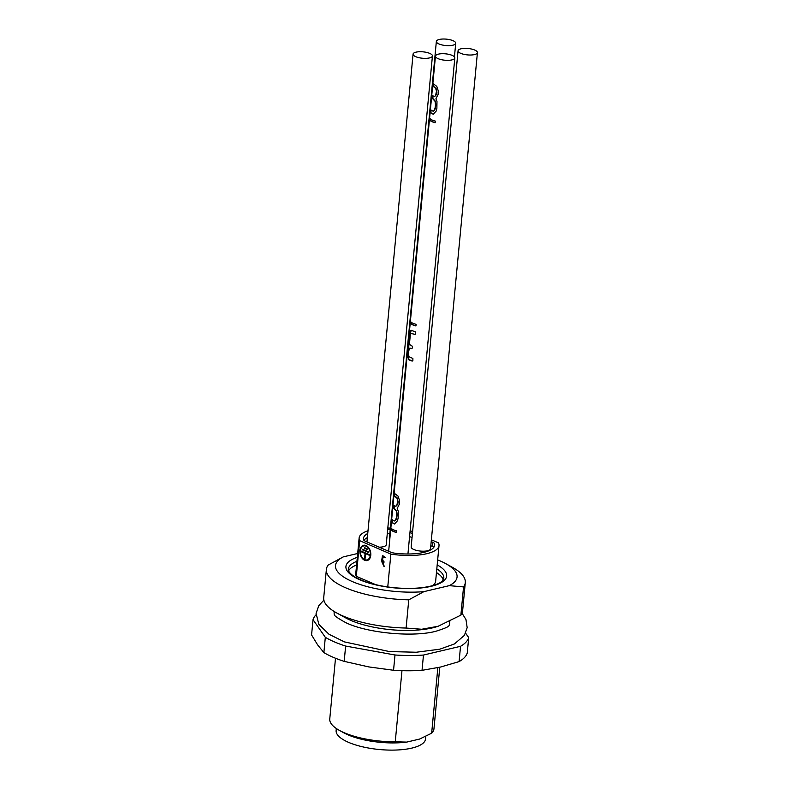 <?xml version="1.0" encoding="UTF-8"?>
<svg xmlns="http://www.w3.org/2000/svg" width="789" height="789" viewBox="0 0 789 789"><rect width="100%" height="100%" fill="white"/><g stroke="black" fill="none" stroke-linecap="round" stroke-linejoin="round"><path stroke-width="1.18" d="M316.034 614.799A78.496 25.938 5.4 0 0 313.026 619.651L325.315 637.315A78.496 25.938 5.4 0 0 345.631 646.063L394.993 654.988A78.496 25.938 5.4 0 0 423.476 655.048L422.026 670.334L440.459 667.06L459.099 661.596L460.539 646.299L423.476 655.048M460.539 646.299A78.496 25.938 5.4 0 0 468.705 637.601L465.628 633.182M335.503 658.243L329.763 718.966A52.33 17.299 5.4 0 0 339.457 730.417A52.33 17.299 5.4 0 0 395.25 741.798L406.71 742.104L419.61 739.056L431.652 733.208L437.846 667.652M406.71 742.104A46.659 15.425 -174.6 0 1 343.757 732.784L339.457 730.417M313.026 619.651L311.576 634.948L317.622 644.869L323.875 652.602L325.315 637.315M323.875 652.602A78.496 25.938 5.4 0 0 344.191 661.36L368.769 666.912L393.553 670.275L394.993 654.988M345.631 646.063L344.191 661.36M459.099 661.596A78.496 25.938 5.4 0 0 467.266 652.897L468.705 637.601M431.652 733.208A52.33 17.299 5.4 0 0 433.96 728.809L439.779 667.218M401.976 670.68L395.25 741.798M393.553 670.275A78.496 25.938 5.4 0 0 422.026 670.334M336.311 728.494L336.124 730.525A44.914 14.843 5.4 0 0 336.104 730.683A44.914 14.843 5.4 0 0 379.687 749.55A44.914 14.843 5.4 0 0 425.547 738.977L425.794 736.364M449.809 621.387L449.631 623.271A57.991 19.173 -174.6 0 1 449.069 625.352C449.395 626.446 444.897 628.448 435.567 631.358C411.671 637.532 365.918 632.709 345.641 622.57C337.574 618.122 333.786 615.43 334.299 614.493A57.991 19.173 -174.6 0 1 334.151 612.353L334.23 611.514M363.226 549.548L362.575 549.903L362.634 549.292L368.512 551.827L368.453 552.438L362.575 549.903M368.493 552.034L363.206 549.755M365.021 547.862L364.37 548.227L364.429 547.615L367.161 548.789L367.102 549.41L364.37 548.227M367.141 549.006L365.001 548.079M410.99 322.011L410.882 323.165A9.29 3.067 5.4 0 0 415.961 325.788M435.173 122.561A9.29 3.067 -174.6 0 1 430.094 119.938L430.202 118.784M434.719 96.465L436.475 94.581L436.899 92.205L436.218 88.782L433.378 86.08L433.486 83.506M433.151 111.269L430.695 109.868L430.508 112.748L433.23 114.257L436.189 111.062L436.879 108.369L436.978 101.475L435.952 98.724L438.191 94.187L438.289 90.893L436.79 86.395L433.102 83.585L433.033 86.228L435.646 88.417L436.504 91.1L435.538 95.745L434.542 96.514L432.796 95.765L432.451 96.722L432.53 98.566L435.015 101.278C435.745 104.671 435.459 107.748 434.147 110.499L433.151 111.269L434.492 110.43C435.814 107.679 436.11 104.612 435.36 101.209L432.875 98.507L432.993 95.844M433.408 114.218L430.942 112.788L430.981 110.056M396.443 532.289A9.29 3.067 -174.6 0 1 391.364 529.666L391.472 528.512M412.568 360.997L409.116 359.705L408.012 356.381L409.708 334.891L411.286 330.315M411.986 348.699L409.895 348.077M415.083 334.447L411.118 333.333L414.817 334.516L415.616 333.352L415.27 331.774L411.118 330.325L410.181 331.232L409.215 335.887L407.657 356.46L408.781 359.764L411.799 360.967L412.874 360.691L412.894 358.492L409.047 356.766L408.278 353.403L409.392 348.255L411.819 348.768L412.41 347.771L412.252 346.154L410.043 344.823L409.521 343.274L410.388 334.053L411.118 333.333M395.989 506.193L397.745 504.309L398.169 501.932L397.084 497.81L394.638 495.808L394.756 493.233M394.421 520.996L391.965 519.596L391.778 522.476L394.5 523.985L397.449 520.789L398.149 518.097L398.248 511.203L397.222 508.461L399.461 503.915L399.559 500.62L398.06 496.123L394.372 493.312L394.303 495.956L396.916 498.145L397.774 500.828L396.808 505.473L395.812 506.242L394.066 505.493L393.721 506.449L393.8 508.294L396.285 511.006C397.015 514.408 396.729 517.476 395.417 520.227L394.421 520.996L395.762 520.158C397.084 517.416 397.38 514.339 396.63 510.937L394.145 508.234L394.263 505.571M394.678 523.945L392.212 522.515L392.251 519.783M475.787 50.575A9.724 3.215 -174.6 0 1 477.424 52.607A9.724 3.215 -174.6 0 1 467.433 54.895A9.724 3.215 -174.6 0 1 458.054 50.782A9.724 3.215 -174.6 0 1 461.032 48.8A9.724 3.215 -174.6 0 1 475.787 50.575M450.312 39.805A9.724 3.215 -174.6 0 1 455.726 43.257A9.724 3.215 -174.6 0 1 445.736 45.545A9.724 3.215 -174.6 0 1 436.356 41.422A9.724 3.215 -174.6 0 1 439.335 39.45A9.724 3.215 -174.6 0 1 450.312 39.805M416.109 324.309L415.951 325.946A9.724 3.215 -174.6 0 1 410.497 323.234L410.655 321.596A9.724 3.215 5.4 0 0 416.109 324.309M435.163 122.719L435.311 121.082A9.724 3.215 -174.6 0 1 429.867 118.37L429.709 120.007A9.724 3.215 5.4 0 0 435.163 122.719M437.599 58.416A9.724 3.215 -174.6 0 1 435.459 56.108A9.724 3.215 -174.6 0 1 438.437 54.135A9.724 3.215 -174.6 0 1 449.079 54.402A9.724 3.215 -174.6 0 1 454.829 57.932A9.724 3.215 -174.6 0 1 448.221 60.339A9.724 3.215 -174.6 0 1 437.599 58.416M396.433 532.447L396.581 530.81A9.724 3.215 -174.6 0 1 391.137 528.097L390.979 529.735A9.724 3.215 5.4 0 0 396.433 532.447M429.453 57.932A9.724 3.215 -174.6 0 1 415.764 56.69A9.724 3.215 -174.6 0 1 413.071 54.125A9.724 3.215 -174.6 0 1 416.04 52.153A9.724 3.215 -174.6 0 1 429.739 53.396A9.724 3.215 -174.6 0 1 432.431 55.96A9.724 3.215 -174.6 0 1 429.453 57.932M365.514 553.622L369.804 555.476L369.863 554.854L360.839 550.969L360.78 551.58L365.07 553.434L364.488 559.569A7.2 4.852 -103.3 0 1 360.366 552.231A7.2 4.852 -103.3 0 1 363.699 545.909A7.2 4.852 -103.3 0 1 370.08 551.797A7.2 4.852 -103.3 0 1 367.003 559.914A7.2 4.852 -103.3 0 1 364.942 559.766L365.514 553.622L369.844 555.071M458.054 50.782L411.158 546.964A9.724 3.215 5.4 0 0 420.537 551.077A9.724 3.215 5.4 0 0 430.518 548.789L477.424 52.607M436.356 41.422L389.46 537.605A9.724 3.215 5.4 0 0 389.845 538.65M379.164 547.181A9.724 3.215 5.4 0 0 383.247 546.747A9.724 3.215 5.4 0 0 386.225 544.765L432.431 55.96M367.309 559.825A7.2 4.852 -103.3 0 0 367.625 559.766A7.2 4.852 -103.3 0 0 370.307 557.359M367.792 546.718A7.2 4.852 -103.3 0 0 364.331 545.761A7.2 4.852 -103.3 0 0 364.015 545.85M365.662 553.592L360.78 551.58M365.07 553.434L365.692 553.286M430.804 545.712L432.283 546.343A6.973 2.308 -174.6 0 1 433.822 547.3M412.036 537.625L409.58 536.559M389.835 533.63A35.761 11.815 5.4 0 0 387.271 533.66M367.368 537.585A35.761 11.815 5.4 0 0 363.946 540.327M363.867 545.219A7.851 5.296 -103.3 0 0 361.027 548.316M363.532 558.957A7.851 5.296 -103.3 0 0 367.467 560.466M382.054 560.082L382.34 557.004L384.795 557.567L382.418 555.831L381.649 560.871L383.957 566.413L381.876 561.926L383.612 562.172L382.054 560.082M390.22 529.527A35.761 11.815 5.4 0 0 387.665 529.567M367.753 533.482A35.761 11.815 5.4 0 0 363.482 538.404A35.761 11.815 5.4 0 0 363.571 539.696A6.973 2.308 -174.6 0 0 365.485 541.284L390.693 552.152A6.973 2.308 -174.6 0 0 394.885 553.197A35.761 11.815 5.4 0 0 434.68 545.13A35.761 11.815 5.4 0 0 434.581 543.838L434.344 546.392M432.283 546.343L432.668 542.25A6.973 2.308 -174.6 0 1 434.581 543.838M432.668 542.25L431.198 541.609M412.43 533.522L409.964 532.467M370.771 555.249A7.851 5.296 -103.3 0 0 363.551 545.278A7.851 5.296 -103.3 0 0 360.198 554.125A7.851 5.296 -103.3 0 0 367.151 560.555A7.851 5.296 -103.3 0 0 370.771 555.249M384.154 566.137L382.507 561.768L381.876 561.926M383.799 561.886L382.675 559.934L382.971 556.847L382.34 557.004M384.983 557.281L382.734 555.801M387.764 586.937L390.861 554.105A40.121 13.255 5.4 0 0 439.019 545.544A40.121 13.255 5.4 0 0 438.487 542.871L431.366 539.804M412.598 531.717L410.142 530.662M390.358 528.038A40.121 13.255 5.4 0 0 387.803 528.048M368.009 530.78A40.121 13.255 5.4 0 0 359.133 537.99A40.121 13.255 5.4 0 0 359.666 540.652L356.303 576.305A40.121 13.255 5.4 0 1 355.77 573.633L359.133 537.99M390.861 554.105L359.666 540.652M375.771 584.698L356.303 576.305M432.579 585.645A40.121 13.255 5.4 0 0 435.646 581.187L439.019 545.544M443.24 579.797A47.971 15.849 5.4 0 0 436.465 572.538M356.589 564.983A47.971 15.849 5.4 0 0 348.57 570.841M328.135 565.082L343.274 556.886A61.049 20.179 5.4 0 0 352.427 581.611A61.049 20.179 5.4 0 0 423.9 591.642L408.761 599.827A69.767 23.059 -174.6 0 1 326.38 569.431A69.767 23.059 -174.6 0 1 328.135 565.082M445.765 563.652L452.383 567.291A69.767 23.059 -174.6 0 1 465.303 582.568A69.767 23.059 -174.6 0 1 463.547 586.917L449.306 585.645A61.049 20.179 5.4 0 0 445.765 563.652A61.049 20.179 5.4 0 0 437.658 559.904M449.306 585.645L423.9 591.642M343.274 556.886L357.673 553.493M408.761 599.827L406.098 628.044L421.691 629.257L438.102 626.269L460.875 615.134L463.547 586.917M326.38 569.431L323.717 597.648A69.767 23.059 5.4 0 0 336.637 612.915A69.767 23.059 5.4 0 0 406.098 628.044M460.875 615.134A69.767 23.059 5.4 0 0 462.63 610.775L465.303 582.568M336.637 612.915L345.572 617.836A57.991 19.173 5.4 0 0 437.382 626.515A57.991 19.173 5.4 0 0 438.181 626.249M356.934 561.295A47.971 15.849 5.4 0 0 348.304 569.214C348.097 571.019 349.695 573.199 353.077 575.723C356.756 578.347 362.043 580.714 368.917 582.854C381.61 586.612 395.269 588.466 409.876 588.416C429.591 588.111 439.956 583.752 442.185 581.029L443.812 578.238A47.971 15.849 5.4 0 0 436.81 568.849M437.185 564.904A50.585 16.717 -174.6 0 1 429.157 586.75A50.585 16.717 -174.6 0 1 361.106 580.319A50.585 16.717 -174.6 0 1 357.309 557.35M462.009 613.191L465.964 619.523L467.177 627.63L464.405 635.362L454.405 643.962L439.769 649.189L416.306 652.237L389.381 651.566L344.438 641.901L328.993 634.267L318.845 624.375L316.093 613.408L318.766 605.676L323.875 600.133M455.726 43.257L454.434 56.887M435.459 56.108L388.652 551.274M454.829 57.932L407.933 554.006M413.071 54.125L366.954 541.915M367.003 559.914L367.625 559.766M363.699 545.909L364.331 545.761M383.957 566.413L384.588 566.265M383.612 562.172L384.233 562.024M384.795 557.567L385.426 557.419M382.418 555.831L383.04 555.683M437.382 626.515L438.112 626.279"/></g></svg>

